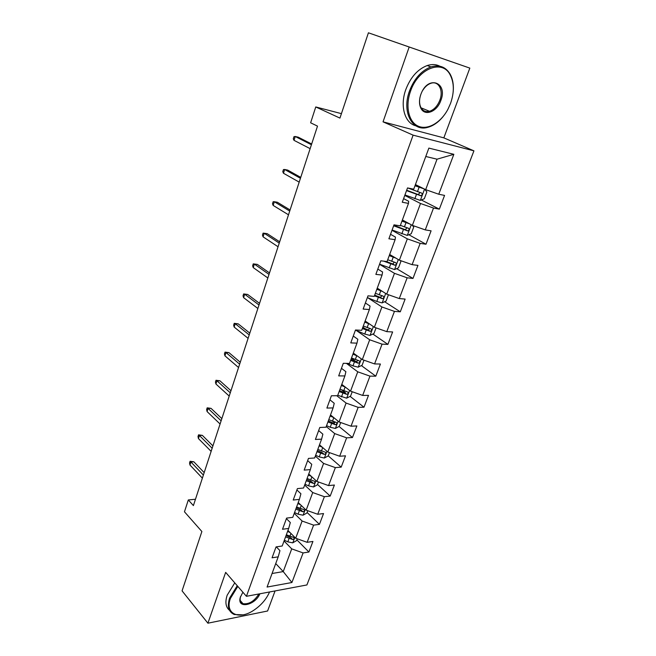 <?xml version="1.0" encoding="UTF-8"?>
<svg xmlns="http://www.w3.org/2000/svg" width="656" height="656" viewBox="0 0 656 656"><rect width="100%" height="100%" fill="white"/><g stroke="black" fill="none" stroke-linecap="round" stroke-linejoin="round"><path stroke-width="0.98" d="M469.827 68.109L368.418 32.8L409.18 47.011L383.038 121.844L413.108 135.152L473.935 150.847L443.841 137.867L469.827 68.109L409.18 47.011M413.108 135.152L246.426 596.312L306.91 584.955L473.935 150.847M246.426 596.312L225.656 572.376L207.903 623.2L267.599 610.99L275.069 590.933M207.903 623.2L182.065 590.859L201.884 531.524L184.467 511.795L188.313 499.946L193.397 505.587L317.504 126.124L310.624 122.795L315.757 106.953L339.939 118.096L368.418 32.8M291.912 582.512L303.105 552.926L308.91 552.016L312.928 541.454L307.115 542.315L313.609 525.136L319.431 524.357L323.539 513.558L317.717 514.271L324.367 496.699L330.189 496.075L334.396 485.03L328.566 485.588L335.364 467.605L341.194 467.138L345.499 455.83L339.669 456.24L346.63 437.831L352.461 437.527L356.864 425.949L351.026 426.195L358.151 407.351L363.99 407.212L368.5 395.363L362.661 395.429L369.959 376.134L375.798 376.175L380.414 364.039L374.576 363.924L382.054 344.154L387.893 344.392L392.624 331.952L386.786 331.649L394.445 311.387L400.283 311.821L405.129 299.079L399.291 298.57L407.146 277.808L412.977 278.439L417.946 265.385L412.116 264.663L420.168 243.376L425.99 244.229L431.09 230.838L425.26 229.895L433.518 208.059L439.34 209.141L444.563 195.414L438.749 194.233L453.845 154.316L428.868 148.1L413.731 189.182L407.524 187.928L402.276 202.237L408.491 203.393L400.217 225.844L394.002 224.836L388.893 238.784L395.109 239.694L387.048 261.564L380.833 260.801L375.855 274.38L382.071 275.061L374.215 296.381L368 295.84L363.153 309.074L369.369 309.534L361.702 330.321L355.495 329.993L350.763 342.899L356.979 343.154L349.5 363.424L343.293 363.301L338.685 375.888L344.892 375.937L337.602 395.716L331.395 395.781L326.901 408.065L333.1 407.925L325.983 427.22L319.792 427.474L315.405 439.463L321.596 439.143L314.65 457.978L308.459 458.413L304.179 470.114L310.362 469.614L303.58 488.015L297.406 488.605L293.216 500.036L299.39 499.372L292.773 517.338L286.598 518.101L282.515 529.261L288.681 528.441L282.211 545.997L276.053 546.907L272.06 557.805L278.21 556.837L267.074 587.054L291.912 582.512L283.244 571.589L291.723 548.867L284.056 540.987M408.491 203.393L408.663 201.261L403.596 198.645M404.777 195.422L420.512 203.499L412.353 225.369L402.382 219.965M433.518 208.059L420.512 203.499M425.26 229.895L412.353 225.369M395.109 239.694L395.461 237.087L390.533 234.307M392.001 230.297L407.327 238.858L399.373 260.186L389.664 254.479M420.168 243.376L407.327 238.858M412.116 264.663L399.373 260.186M382.071 275.061L382.596 272.01L377.799 269.075M379.545 264.311L394.469 273.339L386.712 294.134L377.249 288.14M407.146 277.808L394.469 273.339M399.291 298.57L386.712 294.134M369.369 309.534L370.058 306.057L365.384 302.982M367.729 297.726L381.923 306.975L374.363 327.262L365.146 320.997M394.445 311.387L381.923 306.975M386.786 331.649L374.363 327.262M356.979 343.154L357.823 339.267L353.272 336.052M356.503 330.583L369.689 339.783L362.309 359.586L353.322 353.059M382.054 344.154L369.689 339.783M374.576 363.924L362.309 359.586M344.892 375.937L345.884 371.673L341.456 368.328M346.401 363.358L357.75 371.813L350.542 391.14L341.784 384.367M369.959 376.134L357.75 371.813M362.661 395.429L350.542 391.14M333.1 407.925L334.232 403.292L329.919 399.824M336.799 395.724L346.089 403.071L339.054 421.947L330.558 414.977M358.151 407.351L346.089 403.071M351.026 426.195L339.054 421.947M321.596 439.143L322.867 434.165L318.652 430.582M326.245 426.515L334.708 433.6L327.828 452.033L319.505 444.809M346.63 437.831L334.708 433.6M339.669 456.24L327.828 452.033M310.362 469.614L311.756 464.309L307.656 460.619M315.339 456.117L323.588 463.423L316.873 481.43L308.746 474.001M335.364 467.605L323.588 463.423M328.566 485.588L316.873 481.43M299.39 499.372L300.907 493.763L296.906 489.966M304.671 485.046L312.723 492.558L306.155 510.155L298.226 502.529M324.367 496.699L312.723 492.558M317.717 514.271L306.155 510.155M288.681 528.441L290.313 522.529L286.401 518.642M294.249 513.328L302.104 521.028L295.684 538.232L287.951 530.425M313.609 525.136L302.104 521.028M307.115 542.315L295.684 538.232M278.21 556.837L279.948 550.655L276.332 546.866M275.733 563.57L283.244 571.589L272.068 573.508M303.105 552.926L291.723 548.867M341.423 113.644L315.757 106.953M195.472 499.249L188.313 499.946M415.428 184.574L425.67 189.65L437.035 159.187L425.777 156.489M453.845 154.316L437.035 159.187M438.749 194.233L425.67 189.65M308.91 552.016L296.865 539.855M319.431 524.357L307.098 512.475M330.189 496.075L317.553 484.489M341.194 467.138L328.254 455.863M352.461 437.527L339.086 426.49M334.667 422.841L333.15 421.578M363.99 407.212L350.115 396.388M345.466 392.772L341.973 390.049M375.798 376.175L361.374 365.581M356.036 361.661L351.403 358.266M387.893 344.392L372.879 334.043M365.318 328.836L362.875 327.155M400.283 311.821L384.621 301.735M412.977 278.439L396.601 268.64M425.99 244.229L408.836 234.733M439.34 209.141L421.308 199.973M383.038 121.844L443.841 137.867M204.18 472.615L193.848 461.799L190.929 461.988L203.376 475.075M189.961 465.014L189.543 462.947L190.084 461.275L190.929 461.988L189.961 465.014L202.376 478.142M190.084 461.275L193.848 461.799M290.108 532.598L287.59 531.401M297.266 538.797L296.578 540.626L292.732 542.84L287.804 541.864L284.343 540.2M285.573 536.862L292.625 539.527C294.126 539.035 294.495 538.355 293.732 537.485L286.352 534.755M292.625 539.527L290.87 537.748L286.057 535.55M237.816 586.39L230.461 598.346C224.532 613.745 238.923 620.428 253.782 610.26C261.096 605.349 266.361 599.248 269.567 591.966M242.892 614.852L234.274 614.508C228.542 611.917 226.992 606.431 229.625 598.051L237.234 585.718M259.924 593.778C255.053 605.652 236.554 609.211 240.326 597.288L242.884 592.229M229.518 610.326C225.705 607.136 224.926 602.085 227.189 595.172L234.766 582.872M242.261 602.848L241.58 602.864M240.572 596.517L240.498 596.763C239.62 600.314 240.449 602.618 242.974 603.684C248.977 604.496 254.274 601.257 258.874 593.975M410.484 91.364C405.047 106.559 408.844 122.237 418.356 126.223C427.81 130.364 440.996 122.59 448.056 109.027L450.516 103.476C454.378 92.389 454.247 82.82 450.114 74.776C442.226 58.942 417.897 68.642 410.484 91.364M443.12 116.53C438.544 122.139 433.509 125.714 428.007 127.272C412.485 132.25 401.472 112.266 409.475 91.012C414.256 78.646 421.406 70.61 430.935 66.904C439.29 64.468 445.67 66.846 450.073 74.03C452.804 78.982 453.837 84.985 453.165 92.029M420.816 94.489L421.291 93.267C428.606 74.841 448.081 82.664 440.824 100.54C436.953 112.086 424.325 116.752 420.668 107.764C419.061 103.96 419.11 99.54 420.816 94.489M419.996 97.309C419.241 101.057 419.471 104.304 420.676 107.059C422.595 110.856 425.547 112.274 429.532 111.299C434.067 109.749 437.503 106.042 439.84 100.196C443.702 90.446 438.643 80.508 430.902 83.287C427.794 84.345 425.096 86.674 422.817 90.266M415.838 125.821C404.826 123.213 399.734 106.075 405.802 89.56C410.558 77.236 417.683 69.241 427.187 65.551C431.845 64.05 436.068 64.263 439.848 66.207M428.647 110.938L427.277 111.635M212.921 445.9L202.351 435.363L199.424 435.486L212.15 448.237M198.432 438.577L197.997 436.543L198.547 434.83L199.424 435.486L198.432 438.577L211.134 451.361M198.547 434.83L202.351 435.363M221.843 418.61L211.035 408.36L208.091 408.426L221.121 420.816M207.083 411.574L206.624 409.582L207.181 407.835L208.091 408.426L207.083 411.574L220.08 424.014M207.181 407.835L211.035 408.36M300.587 504.8L297.865 503.521M307.754 510.721L306.893 513.033L303.023 515.206L298.054 514.181L294.544 512.525M295.799 509.113L302.933 511.795C304.482 511.286 304.843 510.581 304.015 509.687L296.602 506.949M302.933 511.795L301.145 510.056L296.266 507.859M311.346 476.379L308.369 475.01M318.48 482.004L317.43 484.809L313.552 486.949L308.541 485.866L304.974 484.218M306.262 480.725L313.486 483.431C315.077 482.898 315.421 482.176 314.527 481.258L307.082 478.519M313.486 483.431L311.649 481.734L306.705 479.544M230.961 390.73L219.899 380.792L216.947 380.783L230.281 392.805M215.922 384.006L215.439 382.054L216.004 380.267L216.947 380.783L215.922 384.006L229.215 396.068M216.004 380.267L219.899 380.792M240.276 362.243L228.952 352.633L226 352.551L239.645 364.178M224.942 355.839L224.434 353.928L225.024 352.108L226 352.551L224.942 355.839L238.554 367.516M225.024 352.108L228.952 352.633M249.805 333.125L238.21 323.859L235.242 323.703L249.214 334.913M234.167 327.065L233.634 325.196L234.233 323.334L235.242 323.703L234.167 327.065L248.099 338.324M234.233 323.334L238.21 323.859M322.383 447.31L319.128 445.834M329.46 452.615L328.221 455.936L324.318 458.036L319.267 456.904L315.651 455.256M316.971 451.689L324.277 454.411C325.917 453.854 326.245 453.107 325.278 452.181L317.799 449.426M324.277 454.411L322.391 452.763L317.381 450.574M333.732 417.585L330.132 415.986M340.702 422.53L339.259 426.4L335.331 428.45L330.239 427.261L326.573 425.629M327.926 421.972L335.323 424.711C337.004 424.129 337.323 423.366 336.282 422.415L328.779 419.66M335.323 424.711L333.387 423.112L328.303 420.931M345.409 387.171L341.391 385.425M342.161 384.662L341.743 384.473M352.215 391.73L350.55 396.167L346.606 398.176L337.758 395.297M339.136 391.558L346.622 394.313C348.361 393.707 348.664 392.919 347.532 391.952L340.005 389.188M346.622 394.313L344.646 392.772L339.488 390.591M259.538 303.367L247.665 294.454L244.696 294.216L259.005 304.999M243.589 297.652L243.032 295.831L243.638 293.929L244.696 294.216L243.589 297.652L257.865 308.484M243.638 293.929L247.665 294.454M357.422 356.036L352.928 354.133M354.133 353.65L353.248 353.272M363.998 360.185L362.12 365.22L358.151 367.171L352.969 365.868L347.18 363.375M350.616 360.415L358.225 363.194C359.972 362.563 360.259 361.751 359.094 360.767L351.509 357.987M357.996 360.529L356.208 361.71L350.935 359.529M269.493 272.929L257.332 264.401L254.356 264.081L269.009 274.397M253.224 267.591L252.634 265.819L253.257 263.868L254.356 264.081L253.224 267.591L267.845 277.964M253.257 263.868L257.332 264.401M369.804 324.162L364.736 322.088M366.532 321.94L365.023 321.309M376.068 327.869L373.961 333.527L369.976 335.421L364.752 334.052L355.437 330.14M362.366 328.517L370.148 331.337C371.862 330.657 372.132 329.82 370.968 328.836L363.285 326.032M369.836 328.574L368.098 329.919L362.661 327.721M279.669 241.802L267.213 233.667L264.229 233.257L279.243 243.097M263.081 236.849L262.457 235.127L263.097 233.134L264.229 233.257L263.081 236.849L278.054 246.746M382.596 291.526L376.839 289.255M379.43 289.526L377.093 288.566M388.442 294.749L386.089 301.063L382.087 302.9L376.815 301.465L367.36 297.578M374.412 295.848L382.366 298.685C384.031 297.963 384.293 297.111 383.137 296.118L375.347 293.298M381.956 295.831L380.275 297.348L374.674 295.143M290.083 209.953L277.324 202.237L274.331 201.745L289.722 211.076M273.15 205.418L272.502 203.745L273.158 201.712L274.331 201.745L273.15 205.418L288.501 214.807M395.847 258.111L389.246 255.61M392.969 256.422L389.459 255.02M400.152 260.457L400.939 261.301L398.52 267.796L394.502 269.575L379.586 264.212M383.752 261.162L394.879 265.237C396.511 264.466 396.749 263.589 395.601 262.597L387.712 259.751M394.354 262.269L392.747 263.966L386.277 261.473M300.743 177.366L287.664 170.084L284.663 169.494L300.44 178.293M283.458 173.25L282.777 171.642L283.449 169.56L284.663 169.494L283.458 173.25L299.193 182.122M409.664 223.909L401.956 221.121M407.302 222.63L402.136 220.629M412.23 225.295L413.739 227.05L411.255 233.7L407.22 235.422L392.108 230.01M393.657 225.787L407.704 230.937C409.295 230.133 409.516 229.231 408.385 228.231L400.39 225.369M407.056 227.862L405.137 229.666L393.838 225.279M311.657 144L298.242 137.186L295.241 136.497L311.42 144.738M294.011 140.343L293.289 138.793L293.978 136.661L295.241 136.497L294.011 140.343L310.14 148.65M424.178 188.912L414.994 185.755M422.054 187.862L415.133 185.369M424.637 189.141L426.867 191.921L424.317 198.743L420.258 200.4L404.949 194.947M406.531 190.617L420.857 195.767C422.398 194.922 422.612 193.996 421.488 192.995L407.827 187.985M420.053 192.569L418.151 194.57L406.687 190.215M292.83 542.783L294.847 537.379M289.829 536.411L290.928 533.435M287.804 541.864L289.042 538.527M303.121 515.157L305.294 509.327M300.12 508.605L301.284 505.464M298.054 514.181L299.316 510.77M313.65 486.891L315.987 480.618M310.649 480.167L311.871 476.863M308.541 485.866L309.829 482.373M324.417 457.986L326.926 451.246M321.424 451.066L322.711 447.597M319.267 456.904L320.587 453.329M335.429 428.401L338.119 421.185M332.453 421.291L333.797 417.642M330.239 427.261L331.592 423.604M346.712 398.118L349.582 390.402M343.736 390.812L345.13 387.048M341.473 396.929L342.858 393.182M358.258 367.122L361.325 358.873M355.29 359.603L356.716 355.749M352.969 365.868L354.388 362.03M356.167 361.702L358.192 363.194M370.074 335.38L373.354 326.581M367.122 327.639L368.582 323.695M364.752 334.052L366.204 330.132M367.967 329.886L370.05 331.321M382.186 302.859L385.679 293.486M379.25 294.897L380.742 290.854M376.815 301.465L378.307 297.447M380.054 297.291L382.194 298.669M394.6 269.534L398.315 259.563M391.673 261.342L393.206 257.193M389.18 268.074L390.705 263.95M392.436 263.901L394.633 265.204M407.319 235.381L411.271 224.778M404.408 226.943L405.982 222.696M401.849 233.848L403.415 229.616M405.137 229.666L407.384 230.904M420.365 200.359L424.555 189.1M417.47 191.667L419.077 187.313M414.846 198.752L416.453 194.414M418.151 194.57L420.463 195.734M242.974 603.684L240.268 600.519M240.498 596.763L240.326 597.288M427.187 65.551L430.935 66.904M429.532 111.299L421.07 107.83M420.676 107.059L420.668 107.764M450.114 74.776L450.073 74.03M356.208 361.71L358.225 363.194M368.098 329.919L370.148 331.337M380.275 297.348L382.366 298.685M392.747 263.966L394.879 265.237M405.531 229.739L407.704 230.937M418.635 194.652L420.857 195.767"/></g></svg>
